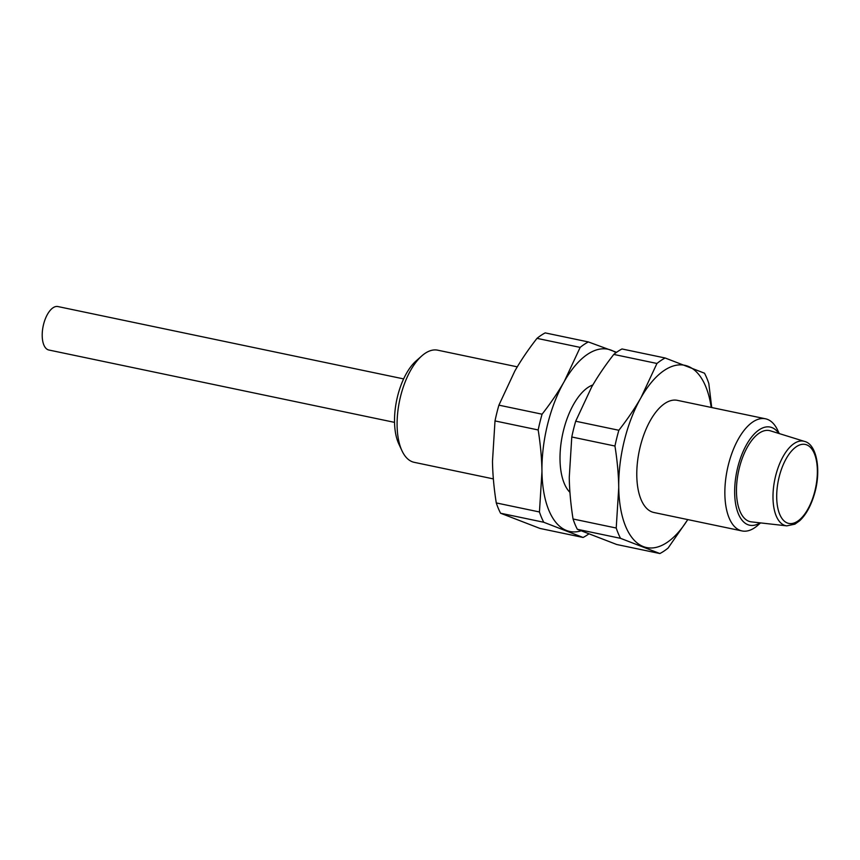<?xml version="1.0" encoding="UTF-8"?>
<svg xmlns="http://www.w3.org/2000/svg" width="860" height="860" viewBox="0 0 860 860"><rect width="100%" height="100%" fill="white"/><g stroke="black" fill="none" stroke-linecap="round" stroke-linejoin="round"><path stroke-width="1.29" d="M786.814 525.858L751.35 521.869A46.547 21.908 -78.2 0 1 738.482 471.667A46.547 21.908 -78.2 0 1 770.409 430.838L804.487 441.406C816.871 444.179 821.687 470.936 814.151 494.962C810.658 506.379 805.831 514.968 799.682 520.741L794.909 524.149L786.814 525.858A43.183 20.328 -78.2 0 1 774.86 479.278A43.183 20.328 -78.2 0 1 804.487 441.406M615.964 352.74A93.095 43.828 101.8 0 0 611.202 350.192A93.095 43.828 101.8 0 0 564.278 381.453A93.095 43.828 101.8 0 0 541.961 471.624A93.095 43.828 101.8 0 0 566.579 530.523A93.095 43.828 101.8 0 0 580.909 530.899M592.873 384.936A57.287 26.972 101.8 0 0 562.752 433.633A57.287 26.972 101.8 0 0 569.384 491.791A57.287 26.972 101.8 0 0 569.933 492.361M588.53 534.125A103.125 48.547 -78.2 0 1 583.101 537.468L543.746 522.256A103.125 48.547 -78.2 0 1 539.446 511.969L541.961 471.624C541.779 458.659 540.521 444.781 538.177 429.957A103.125 48.547 -78.2 0 1 542.079 414.197C550.873 402.931 558.269 392.02 564.278 381.453L580.167 347.397A103.125 48.547 -78.2 0 1 588.369 341.936L616.555 352.31M588.369 341.936L545.197 332.895A103.125 48.547 101.8 0 0 536.995 338.356C528.201 349.633 520.805 360.544 514.796 371.101L498.908 405.157A103.125 48.547 101.8 0 0 495.005 420.927L492.49 461.261C492.673 474.225 493.93 488.104 496.274 502.928A103.125 48.547 101.8 0 0 500.574 513.226L539.929 528.427L583.101 537.468M580.167 347.397L536.995 338.356M498.908 405.157L542.079 414.197M496.274 502.928L539.446 511.969M543.746 522.256L500.574 513.226M538.177 429.957L495.005 420.927M711.22 407.425A93.095 43.828 101.8 0 0 687.978 366.263A93.095 43.828 101.8 0 0 641.055 397.524A93.095 43.828 101.8 0 0 618.738 487.685A93.095 43.828 101.8 0 0 643.355 546.594A93.095 43.828 101.8 0 0 687.742 519.58M779.235 433.569L777.752 430.387A57.287 26.972 101.8 0 0 765.475 418.788L677.4 400.351A57.287 26.972 101.8 0 0 641.495 441.965A57.287 26.972 101.8 0 0 646.161 507.851A57.287 26.972 101.8 0 0 653.933 512.506L742.008 530.932A57.287 26.972 101.8 0 0 757.896 525.234L760.541 522.901M665.156 357.996L621.984 348.966A103.125 48.547 101.8 0 0 613.782 354.427C604.988 365.693 597.582 376.615 591.583 387.172L575.684 421.228A103.125 48.547 101.8 0 0 571.782 436.987L569.266 477.332C569.449 490.286 570.717 504.175 573.05 518.999A103.125 48.547 101.8 0 0 577.35 529.298L616.706 544.498L659.878 553.539L620.522 538.328A103.125 48.547 -78.2 0 1 616.222 528.029L618.738 487.685C618.555 474.731 617.297 460.842 614.954 446.028A103.125 48.547 -78.2 0 1 618.856 430.269C627.649 419.003 635.056 408.081 641.055 397.524L656.954 363.468A103.125 48.547 -78.2 0 1 665.156 357.996L704.512 373.208A103.125 48.547 -78.2 0 1 708.812 383.506L711.725 407.533M687.796 519.59L668.091 548.067A103.125 48.547 -78.2 0 1 659.878 553.539M620.522 538.328L577.35 529.298M614.954 446.028L571.782 436.987M575.684 421.228L618.856 430.269M656.954 363.468L613.782 354.427M573.05 518.999L616.222 528.029M493.361 478.902L414.24 462.336A57.287 26.972 -78.2 0 1 406.468 457.692A57.287 26.972 -78.2 0 1 401.964 450.737A57.287 26.972 -78.2 0 1 421.819 355.889A57.287 26.972 -78.2 0 1 437.708 350.181L517.29 366.844M421.819 355.889L416.154 360.888A50.127 23.596 101.8 0 0 398.782 443.889L401.964 450.737M760.089 522.858A50.127 23.596 -78.2 0 1 742.857 521.149A50.127 23.596 -78.2 0 1 742.169 453.736A50.127 23.596 -78.2 0 1 778.805 433.44M765.475 418.788A57.287 26.972 101.8 0 0 729.57 460.401A57.287 26.972 101.8 0 0 734.236 526.288A57.287 26.972 101.8 0 0 742.008 530.932M403.63 378.905L57.932 306.558A22.199 10.449 101.8 0 0 57.33 306.461A22.199 10.449 101.8 0 0 43.032 326.789A22.199 10.449 101.8 0 0 48.837 350.009L394.536 422.367M813.882 494.661A40.334 18.985 -78.2 0 1 778.741 511.614A40.334 18.985 -78.2 0 1 798.467 445.48A40.334 18.985 -78.2 0 1 813.882 494.661"/></g></svg>
